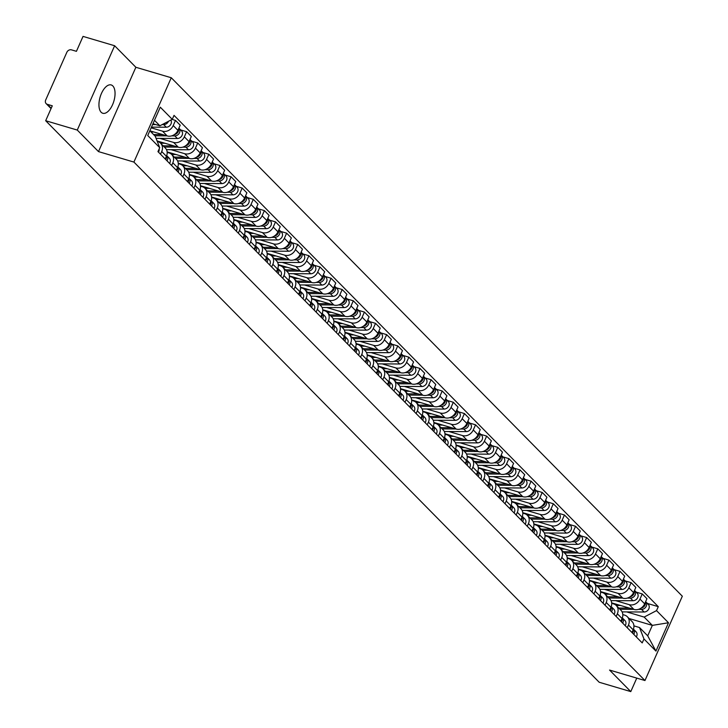 <?xml version="1.0" encoding="UTF-8"?>
<svg xmlns="http://www.w3.org/2000/svg" width="728" height="728" viewBox="0 0 728 728"><rect width="100%" height="100%" fill="white"/><g stroke="black" fill="none" stroke-linecap="round" stroke-linejoin="round"><path stroke-width="1.09" d="M101.165 112.258A14.769 7.171 106.5 0 0 102.803 113.268A14.769 7.171 106.5 0 0 113.268 102.976A14.769 7.171 106.5 0 0 112.822 85.95A14.769 7.171 106.5 0 0 111.184 84.939A14.769 7.171 106.5 0 0 100.728 95.241A14.769 7.171 106.5 0 0 101.165 112.258M114.633 45.746L77.268 130.066L45.673 120.721L599.19 682.254L630.785 691.6L609.554 670.06L644.962 680.534L682.327 596.214L171.271 77.75L135.863 67.276L114.633 45.746L83.038 36.4L76.431 51.324L71.508 49.868A3.786 3.194 -44.6 0 0 66.84 52.307L45.682 100.027A3.786 3.194 -44.6 0 0 46.164 103.631A3.786 3.194 -44.6 0 0 47.365 104.341L51.206 108.235M77.268 130.066L98.498 151.606L133.907 162.071L644.962 680.534M45.673 120.721L52.289 105.797L47.365 104.341M630.785 691.6L636.763 678.114M611.647 602.848L633.933 609.436A8.709 7.353 -44.6 0 0 644.671 603.84L646.946 598.698L642.251 593.93L639.967 599.071A8.709 7.353 135.4 0 1 629.229 604.668L615.588 600.636M628.464 625.043L633.16 629.811A8.709 7.353 -44.6 0 0 632.059 621.539L627.363 616.771A8.709 7.353 135.4 0 1 628.464 625.043L627.263 627.745M633.16 629.811L631.968 632.514M636.281 592.164L642.251 593.93M622.804 614.596L624.597 615.124A8.709 7.353 135.4 0 1 627.363 616.771M600.536 591.573L622.813 598.161A8.709 7.353 -44.6 0 0 633.56 592.565L635.835 587.423L631.14 582.655L628.856 587.796A8.709 7.353 135.4 0 1 618.118 593.393L604.477 589.361M620.847 621.239L622.049 618.536A8.709 7.353 -44.6 0 0 620.948 610.264L616.252 605.496A8.709 7.353 135.4 0 1 617.344 613.768L616.152 616.47M625.17 580.889L631.14 582.655M611.693 603.321L613.486 603.849A8.709 7.353 135.4 0 1 616.252 605.496M589.425 580.307L611.702 586.895A8.709 7.353 -44.6 0 0 622.44 581.29L624.724 576.148L620.019 571.38L617.744 576.521A8.709 7.353 135.4 0 1 606.997 582.118L593.356 578.087M609.736 609.964L610.938 607.261A8.709 7.353 -44.6 0 0 609.837 598.989L605.132 594.221A8.709 7.353 135.4 0 1 606.233 602.493L605.032 605.195M614.05 569.615L620.019 571.38M600.582 592.046L602.365 592.574A8.709 7.353 135.4 0 1 605.132 594.221M578.314 569.032L600.591 575.62A8.709 7.353 -44.6 0 0 611.329 570.015L613.613 564.873L608.908 560.105L606.633 565.246A8.709 7.353 135.4 0 1 595.886 570.843L582.245 566.812M598.625 598.689L599.827 595.986A8.709 7.353 -44.6 0 0 598.725 587.714L594.021 582.946A8.709 7.353 135.4 0 1 595.122 591.218L593.921 593.921M602.939 558.34L608.908 560.105M589.471 580.771L591.254 581.299A8.709 7.353 135.4 0 1 594.021 582.946M567.203 557.757L589.48 564.346A8.709 7.353 -44.6 0 0 600.218 558.749L602.502 553.599L597.797 548.83L595.513 553.972A8.709 7.353 135.4 0 1 584.775 559.577L571.134 555.537M587.514 587.423L588.706 584.721A8.709 7.353 -44.6 0 0 587.614 576.44L582.91 571.671A8.709 7.353 135.4 0 1 584.011 579.943L582.81 582.646M591.828 547.065L597.797 548.83M578.351 569.496L580.143 570.033A8.709 7.353 135.4 0 1 582.91 571.671M556.083 546.482L578.369 553.071A8.709 7.353 -44.6 0 0 589.107 547.474L591.382 542.324L586.686 537.555L584.402 542.706A8.709 7.353 135.4 0 1 573.664 548.302L560.023 544.262M576.403 576.148L577.595 573.446A8.709 7.353 -44.6 0 0 576.494 565.165L571.798 560.396A8.709 7.353 135.4 0 1 572.9 568.668L571.698 571.38M580.716 535.79L586.686 537.555M567.239 558.23L569.032 558.758A8.709 7.353 135.4 0 1 571.798 560.396M544.972 535.207L567.249 541.796A8.709 7.353 -44.6 0 0 577.996 536.199L580.271 531.058L575.566 526.28L573.291 531.431A8.709 7.353 135.4 0 1 562.553 537.027L548.912 532.987M565.283 564.873L566.484 562.171A8.709 7.353 -44.6 0 0 565.383 553.89L560.687 549.121A8.709 7.353 135.4 0 1 561.779 557.402L560.587 560.105M569.605 524.515L575.566 526.28M556.128 546.956L557.912 547.483A8.709 7.353 135.4 0 1 560.687 549.121M533.861 523.933L556.137 530.521A8.709 7.353 -44.6 0 0 566.875 524.924L569.16 519.783L564.455 515.005L562.18 520.156A8.709 7.353 135.4 0 1 551.433 525.753L537.792 521.721M554.172 553.599L555.373 550.896A8.709 7.353 -44.6 0 0 554.272 542.615L549.567 537.846A8.709 7.353 135.4 0 1 550.668 546.127L549.467 548.83M558.485 513.24L564.455 515.005M545.017 535.681L546.801 536.208A8.709 7.353 135.4 0 1 549.567 537.846M522.75 512.658L545.026 519.246A8.709 7.353 -44.6 0 0 555.764 513.65L558.048 508.508L553.344 503.74L551.069 508.881A8.709 7.353 135.4 0 1 540.322 514.478L526.681 510.446M543.061 542.324L544.262 539.621A8.709 7.353 -44.6 0 0 543.161 531.349L538.456 526.572A8.709 7.353 135.4 0 1 539.557 534.852L538.356 537.555M547.374 501.974L553.344 503.74M533.897 524.406L535.69 524.934A8.709 7.353 135.4 0 1 538.456 526.572M511.638 501.383L533.915 507.971A8.709 7.353 -44.6 0 0 544.653 502.375L546.937 497.233L542.233 492.465L539.949 497.606A8.709 7.353 135.4 0 1 529.211 503.203L515.57 499.171M531.95 531.049L533.142 528.346A8.709 7.353 -44.6 0 0 532.05 520.074L527.345 515.297A8.709 7.353 135.4 0 1 528.446 523.578L527.245 526.28M536.263 490.699L542.233 492.465M522.786 513.131L524.579 513.659A8.709 7.353 135.4 0 1 527.345 515.297M500.518 490.108L522.804 496.696A8.709 7.353 -44.6 0 0 533.542 491.1L535.817 485.958L531.121 481.19L528.837 486.331A8.709 7.353 135.4 0 1 518.099 491.928L504.459 487.897M520.839 519.774L522.031 517.071A8.709 7.353 -44.6 0 0 520.93 508.799L516.234 504.031A8.709 7.353 135.4 0 1 517.326 512.303L516.134 515.005M525.152 479.424L531.121 481.19M511.675 501.856L513.467 502.384A8.709 7.353 135.4 0 1 516.234 504.031M489.407 478.833L511.684 485.421A8.709 7.353 -44.6 0 0 522.431 479.825L524.706 474.683L520.001 469.915L517.726 475.056A8.709 7.353 135.4 0 1 506.988 480.653L493.347 476.622M509.718 508.499L510.92 505.796A8.709 7.353 -44.6 0 0 509.818 497.524L505.123 492.756A8.709 7.353 135.4 0 1 506.215 501.028L505.023 503.73M514.041 468.15L520.001 469.915M500.564 490.581L502.347 491.109A8.709 7.353 135.4 0 1 505.123 492.756M478.296 467.558L500.573 474.146A8.709 7.353 -44.6 0 0 511.311 468.55L513.595 463.408L508.89 458.64L506.615 463.781A8.709 7.353 135.4 0 1 495.868 469.378L482.227 465.347M498.607 497.224L499.808 494.521A8.709 7.353 -44.6 0 0 498.707 486.249L494.003 481.481A8.709 7.353 135.4 0 1 495.104 489.753L493.903 492.456M502.921 456.875L508.89 458.64M489.453 479.306L491.236 479.834A8.709 7.353 135.4 0 1 494.003 481.481M467.185 456.292L489.462 462.881A8.709 7.353 -44.6 0 0 500.2 457.275L502.484 452.134L497.779 447.365L495.504 452.507A8.709 7.353 135.4 0 1 484.757 458.103L471.116 454.072M487.496 485.949L488.697 483.246A8.709 7.353 -44.6 0 0 487.596 474.975L482.892 470.206A8.709 7.353 135.4 0 1 483.993 478.478L482.791 481.181M491.81 445.6L497.779 447.365M478.332 468.031L480.125 468.559A8.709 7.353 135.4 0 1 482.892 470.206M456.074 445.017L478.351 451.606A8.709 7.353 -44.6 0 0 489.089 446.009L491.373 440.859L486.668 436.09L484.384 441.232A8.709 7.353 135.4 0 1 473.646 446.828L460.005 442.797M476.385 474.683L477.577 471.971A8.709 7.353 -44.6 0 0 476.485 463.7L471.78 458.931A8.709 7.353 135.4 0 1 472.882 467.203L471.68 469.906M480.698 434.325L486.668 436.09M467.221 456.756L469.014 457.284A8.709 7.353 135.4 0 1 471.78 458.931M444.954 433.742L467.23 440.331A8.709 7.353 -44.6 0 0 477.978 434.734L480.252 429.584L475.557 424.815L473.273 429.957A8.709 7.353 135.4 0 1 462.535 435.562L448.894 431.522M465.274 463.408L466.466 460.706A8.709 7.353 -44.6 0 0 465.365 452.425L460.669 447.656A8.709 7.353 135.4 0 1 461.761 455.928L460.569 458.631M469.587 423.05L475.557 424.815M456.11 445.481L457.903 446.018A8.709 7.353 135.4 0 1 460.669 447.656M433.843 422.468L456.119 429.056A8.709 7.353 -44.6 0 0 466.866 423.459L469.141 418.309L464.437 413.54L462.162 418.691A8.709 7.353 135.4 0 1 451.424 424.288L437.783 420.247M454.154 452.134L455.355 449.431A8.709 7.353 -44.6 0 0 454.254 441.15L449.549 436.381A8.709 7.353 135.4 0 1 450.65 444.653L449.458 447.365M458.476 411.775L464.437 413.54M444.999 434.216L446.783 434.743A8.709 7.353 135.4 0 1 449.549 436.381M422.731 411.193L445.008 417.781A8.709 7.353 -44.6 0 0 455.746 412.185L458.03 407.043L453.326 402.266L451.051 407.416A8.709 7.353 135.4 0 1 440.304 413.013L426.663 408.972M443.043 440.859L444.244 438.156A8.709 7.353 -44.6 0 0 443.143 429.875L438.438 425.106A8.709 7.353 135.4 0 1 439.539 433.387L438.338 436.09M447.356 400.5L453.326 402.266M433.888 422.941L435.672 423.469A8.709 7.353 135.4 0 1 438.438 425.106M411.62 399.918L433.897 406.506A8.709 7.353 -44.6 0 0 444.635 400.91L446.919 395.768L442.214 390.991L439.94 396.141A8.709 7.353 135.4 0 1 429.192 401.738L415.551 397.706M431.931 429.584L433.133 426.881A8.709 7.353 -44.6 0 0 432.032 418.6L427.327 413.832A8.709 7.353 135.4 0 1 428.428 422.113L427.227 424.815M436.245 389.234L442.214 390.991M422.768 411.666L424.561 412.194A8.709 7.353 135.4 0 1 427.327 413.832M400.509 388.643L422.786 395.231A8.709 7.353 -44.6 0 0 433.524 389.635L435.808 384.493L431.103 379.725L428.819 384.866A8.709 7.353 135.4 0 1 418.081 390.463L404.44 386.431M420.82 418.309L422.012 415.606A8.709 7.353 -44.6 0 0 420.921 407.334L416.216 402.557A8.709 7.353 135.4 0 1 417.317 410.838L416.116 413.54M425.134 377.959L431.103 379.725M411.657 400.391L413.449 400.919A8.709 7.353 135.4 0 1 416.216 402.557M389.389 377.368L411.666 383.956A8.709 7.353 -44.6 0 0 422.413 378.36L424.688 373.218L419.992 368.45L417.708 373.591A8.709 7.353 135.4 0 1 406.97 379.188L393.329 375.157M409.7 407.034L410.901 404.331A8.709 7.353 -44.6 0 0 409.8 396.059L405.105 391.282A8.709 7.353 135.4 0 1 406.197 399.563L405.005 402.266M414.023 366.685L419.992 368.45M400.546 389.116L402.338 389.644A8.709 7.353 135.4 0 1 405.105 391.282M378.278 366.093L400.555 372.681A8.709 7.353 -44.6 0 0 411.302 367.085L413.577 361.943L408.872 357.175L406.597 362.317A8.709 7.353 135.4 0 1 395.859 367.913L382.218 363.882M398.589 395.759L399.79 393.056A8.709 7.353 -44.6 0 0 398.689 384.784L393.985 380.016A8.709 7.353 135.4 0 1 395.086 388.288L393.894 390.991M402.912 355.41L408.872 357.175M389.435 377.841L391.218 378.369A8.709 7.353 135.4 0 1 393.985 380.016M367.167 354.818L389.444 361.406A8.709 7.353 -44.6 0 0 400.182 355.81L402.466 350.669L397.761 345.9L395.486 351.042A8.709 7.353 135.4 0 1 384.739 356.638L371.098 352.607M387.478 384.484L388.679 381.781A8.709 7.353 -44.6 0 0 387.578 373.51L382.873 368.741A8.709 7.353 135.4 0 1 383.974 377.013L382.773 379.716M391.791 344.135L397.761 345.9M378.323 366.566L380.107 367.094A8.709 7.353 135.4 0 1 382.873 368.741M356.056 343.543L378.333 350.132A8.709 7.353 -44.6 0 0 389.071 344.535L391.355 339.394L386.65 334.625L384.375 339.767A8.709 7.353 135.4 0 1 373.628 345.363L359.987 341.332M376.367 373.209L377.568 370.507A8.709 7.353 -44.6 0 0 376.467 362.235L371.762 357.466A8.709 7.353 135.4 0 1 372.863 365.738L371.662 368.441M380.68 332.86L386.65 334.625M367.203 355.291L368.996 355.819A8.709 7.353 135.4 0 1 371.762 357.466M344.936 332.277L367.221 338.866A8.709 7.353 -44.6 0 0 377.959 333.26L380.234 328.119L375.539 323.35L373.255 328.492A8.709 7.353 135.4 0 1 362.517 334.088L348.876 330.057M365.256 361.934L366.448 359.232A8.709 7.353 -44.6 0 0 365.356 350.96L360.651 346.191A8.709 7.353 135.4 0 1 361.752 354.463L360.551 357.166M369.569 321.585L375.539 323.35M356.092 344.016L357.885 344.544A8.709 7.353 135.4 0 1 360.651 346.191M333.824 321.002L356.101 327.591A8.709 7.353 -44.6 0 0 366.848 321.994L369.123 316.844L364.428 312.075L362.144 317.217A8.709 7.353 135.4 0 1 351.406 322.822L337.765 318.782M354.136 350.669L355.337 347.957A8.709 7.353 -44.6 0 0 354.236 339.685L349.54 334.916A8.709 7.353 135.4 0 1 350.632 343.188L349.44 345.891M358.458 310.31L364.428 312.075M344.981 332.741L346.774 333.278A8.709 7.353 135.4 0 1 349.54 334.916M322.713 309.728L344.99 316.316A8.709 7.353 -44.6 0 0 355.737 310.719L358.012 305.569L353.308 300.8L351.033 305.942A8.709 7.353 135.4 0 1 340.295 311.548L326.654 307.507M343.024 339.394L344.226 336.691A8.709 7.353 -44.6 0 0 343.125 328.41L338.42 323.642A8.709 7.353 135.4 0 1 339.521 331.913L338.329 334.616M347.347 299.035L353.308 300.8M333.87 321.467L335.654 322.004A8.709 7.353 135.4 0 1 338.42 323.642M311.602 298.453L333.879 305.041A8.709 7.353 -44.6 0 0 344.617 299.445L346.901 294.294L342.196 289.526L339.921 294.676A8.709 7.353 135.4 0 1 329.174 300.273L315.533 296.232M331.913 328.119L333.115 325.416A8.709 7.353 -44.6 0 0 332.014 317.135L327.309 312.367A8.709 7.353 135.4 0 1 328.41 320.648L327.209 323.35M336.227 287.76L342.196 289.526M322.759 310.201L324.542 310.729A8.709 7.353 135.4 0 1 327.309 312.367M300.491 287.178L322.768 293.766A8.709 7.353 -44.6 0 0 333.506 288.17L335.79 283.028L331.085 278.251L328.81 283.401A8.709 7.353 135.4 0 1 318.063 288.998L304.422 284.957M320.802 316.844L322.004 314.141A8.709 7.353 -44.6 0 0 320.902 305.86L316.198 301.092A8.709 7.353 135.4 0 1 317.299 309.373L316.098 312.075M325.116 276.485L331.085 278.251M311.639 298.926L313.431 299.454A8.709 7.353 135.4 0 1 316.198 301.092L320.484 301.083M289.371 275.903L311.657 282.491A8.709 7.353 -44.6 0 0 322.395 276.895L324.67 271.753L319.974 266.985L317.69 272.126A8.709 7.353 135.4 0 1 306.952 277.723L293.311 273.692M309.691 305.569L310.883 302.866A8.709 7.353 -44.6 0 0 309.791 294.585L305.087 289.817A8.709 7.353 135.4 0 1 306.188 298.098L304.986 300.8M314.005 265.219L319.974 266.985M300.528 287.651L302.32 288.179A8.709 7.353 135.4 0 1 305.087 289.817M278.26 264.628L300.537 271.216A8.709 7.353 -44.6 0 0 311.284 265.62L313.559 260.478L308.863 255.71L306.579 260.851A8.709 7.353 135.4 0 1 295.841 266.448L282.2 262.417M298.571 294.294L299.772 291.591A8.709 7.353 -44.6 0 0 298.671 283.319L293.976 278.542A8.709 7.353 135.4 0 1 295.067 286.823L293.875 289.526M302.894 253.945L308.863 255.71M289.416 276.376L291.209 276.904A8.709 7.353 135.4 0 1 293.976 278.542M267.149 253.353L289.425 259.941A8.709 7.353 -44.6 0 0 300.173 254.345L302.448 249.204L297.743 244.435L295.468 249.577A8.709 7.353 135.4 0 1 284.73 255.173L271.089 251.142M287.46 283.019L288.661 280.316A8.709 7.353 -44.6 0 0 287.56 272.044L282.855 267.267A8.709 7.353 135.4 0 1 283.956 275.548L282.764 278.251M291.773 242.67L297.743 244.435M278.305 265.101L280.089 265.629A8.709 7.353 135.4 0 1 282.855 267.267M256.038 242.078L278.314 248.667A8.709 7.353 -44.6 0 0 289.052 243.07L291.337 237.929L286.632 233.16L284.357 238.302A8.709 7.353 135.4 0 1 273.61 243.898L259.969 239.867M276.349 271.744L277.55 269.041A8.709 7.353 -44.6 0 0 276.449 260.77L271.744 256.001A8.709 7.353 135.4 0 1 272.845 264.273L271.644 266.976M280.662 231.395L286.632 233.16M267.194 253.826L268.978 254.354A8.709 7.353 135.4 0 1 271.744 256.001M244.926 230.803L267.203 237.392A8.709 7.353 -44.6 0 0 277.941 231.795L280.225 226.654L275.521 221.885L273.246 227.027A8.709 7.353 135.4 0 1 262.499 232.623L248.858 228.592M265.238 260.469L266.43 257.767A8.709 7.353 -44.6 0 0 265.338 249.495L260.633 244.726A8.709 7.353 135.4 0 1 261.734 252.998L260.533 255.701M269.551 220.12L275.521 221.885M256.074 242.551L257.867 243.079A8.709 7.353 135.4 0 1 260.633 244.726M233.806 219.528L256.092 226.117A8.709 7.353 -44.6 0 0 266.83 220.52L269.105 215.379L264.41 210.61L262.126 215.752A8.709 7.353 135.4 0 1 251.388 221.348L237.747 217.317M254.127 249.194L255.319 246.492A8.709 7.353 -44.6 0 0 254.227 238.22L249.522 233.451A8.709 7.353 135.4 0 1 250.623 241.723L249.422 244.426M258.44 208.845L264.41 210.61M244.963 231.277L246.756 231.804A8.709 7.353 135.4 0 1 249.522 233.451M222.695 208.263L244.972 214.851A8.709 7.353 -44.6 0 0 255.719 209.245L257.994 204.104L253.299 199.336L251.014 204.477A8.709 7.353 135.4 0 1 240.276 210.073L226.636 206.042M243.006 237.919L244.208 235.217A8.709 7.353 -44.6 0 0 243.106 226.945L238.411 222.177A8.709 7.353 135.4 0 1 239.503 230.448L238.311 233.151M247.329 197.57L253.299 199.336M233.852 220.002L235.644 220.529A8.709 7.353 135.4 0 1 238.411 222.177M211.584 196.988L233.861 203.576A8.709 7.353 -44.6 0 0 244.608 197.98L246.883 192.829L242.178 188.061L239.903 193.202A8.709 7.353 135.4 0 1 229.165 198.808L215.524 194.767M231.895 226.654L233.096 223.951A8.709 7.353 -44.6 0 0 231.995 215.67L227.291 210.902A8.709 7.353 135.4 0 1 228.392 219.173L227.2 221.876M236.209 186.295L242.178 188.061M222.741 208.727L224.524 209.264A8.709 7.353 135.4 0 1 227.291 210.902M200.473 185.713L222.75 192.301A8.709 7.353 -44.6 0 0 233.488 186.705L235.772 181.554L231.067 176.786L228.792 181.927A8.709 7.353 135.4 0 1 218.045 187.533L204.404 183.492M220.784 215.379L221.985 212.676A8.709 7.353 -44.6 0 0 220.884 204.395L216.18 199.627A8.709 7.353 135.4 0 1 217.281 207.899L216.079 210.601M225.098 175.02L231.067 176.786M211.63 197.452L213.413 197.989A8.709 7.353 135.4 0 1 216.18 199.627M189.362 174.438L211.639 181.026A8.709 7.353 -44.6 0 0 222.377 175.43L224.661 170.288L219.956 165.511L217.681 170.661A8.709 7.353 135.4 0 1 206.934 176.258L193.293 172.218M209.673 204.104L210.865 201.401A8.709 7.353 -44.6 0 0 209.773 193.12L205.069 188.352A8.709 7.353 135.4 0 1 206.17 196.633L204.968 199.336M213.987 163.745L219.956 165.511M200.509 186.186L202.302 186.714A8.709 7.353 135.4 0 1 205.069 188.352M178.242 163.163L200.528 169.751A8.709 7.353 -44.6 0 0 211.266 164.155L213.541 159.013L208.845 154.236L206.561 159.387A8.709 7.353 135.4 0 1 195.823 164.983L182.182 160.952M198.562 192.829L199.754 190.126A8.709 7.353 -44.6 0 0 198.653 181.845L193.957 177.077A8.709 7.353 135.4 0 1 195.059 185.358L193.857 188.061M202.875 152.471L208.845 154.236M189.398 174.911L191.191 175.439A8.709 7.353 135.4 0 1 193.957 177.077M167.131 151.888L189.407 158.477A8.709 7.353 -44.6 0 0 200.154 152.88L202.429 147.738L197.734 142.97L195.45 148.112A8.709 7.353 135.4 0 1 184.712 153.708L171.071 149.677M187.442 181.554L188.643 178.851A8.709 7.353 -44.6 0 0 187.542 170.57L182.846 165.802A8.709 7.353 135.4 0 1 183.938 174.083L182.746 176.786M191.764 141.205L197.734 142.97M178.287 163.636L180.08 164.164A8.709 7.353 135.4 0 1 182.846 165.802M157.075 140.932L178.296 147.202A8.709 7.353 -44.6 0 0 189.043 141.605L191.318 136.464L186.614 131.695L184.339 136.837A8.709 7.353 135.4 0 1 173.601 142.433L159.96 138.402M176.331 170.279L177.532 167.577A8.709 7.353 -44.6 0 0 176.431 159.305L171.726 154.527A8.709 7.353 135.4 0 1 172.827 162.808L171.635 165.511M180.644 129.93L186.614 131.695M167.176 152.361L168.96 152.889A8.709 7.353 135.4 0 1 171.726 154.527M149.913 130.822L167.185 135.927A8.709 7.353 -44.6 0 0 177.923 130.33L180.207 125.189L175.503 120.42L173.228 125.562A8.709 7.353 135.4 0 1 162.481 131.158L151.151 127.809M165.22 159.004L166.421 156.302A8.709 7.353 -44.6 0 0 165.32 148.03L160.615 143.261A8.709 7.353 135.4 0 1 161.716 151.533L160.515 154.236M172.108 119.41L175.503 120.42M157.275 141.45L157.849 141.614A8.709 7.353 135.4 0 1 160.615 143.261M629.065 618.5L652.343 625.379L644.153 617.071L626.699 611.911M633.915 625.871L639.521 627.527L647.711 635.835L652.343 625.379L668.495 622.759L655.937 651.096L643.971 638.957L639.521 627.527M149.85 130.758L155.246 136.236L159.705 147.666L157.949 151.624L642.214 642.915L643.971 638.957M159.705 147.666L147.738 135.526L160.287 107.189L172.263 119.328L159.887 125.78L154.482 120.302M644.153 617.071L656.529 610.619L658.285 606.661L174.019 115.37L172.263 119.328M656.529 610.619L668.495 622.759M171.271 77.75L133.907 162.071M135.863 67.276L98.498 151.606M152.962 123.733L159.887 125.78M647.392 603.439L658.285 606.661M655.937 651.096L647.711 635.835M633.214 629.693A4.732 3.995 135.4 0 1 632.541 633.105M633.433 629.129A4.732 3.995 135.4 0 1 633.496 629.192A4.732 3.995 135.4 0 1 633.751 634.334M635.535 631.358A4.732 3.995 135.4 0 1 636.063 631.795A4.732 3.995 135.4 0 1 636.317 636.936M619.983 609.281L633.651 609.354M638.392 609.381L641.55 609.4A4.732 3.995 -44.6 0 0 646.1 606.551A4.732 3.995 -44.6 0 0 645.681 601.701A4.732 3.995 -44.6 0 0 645.636 601.656M622.103 611.884L644.116 612.002A4.732 3.995 -44.6 0 0 648.666 609.154A4.732 3.995 -44.6 0 0 648.248 604.304L645.681 601.701M618.773 608.053L629.447 608.117M616.207 605.459L620.538 605.478M641.077 608.117A4.732 3.995 -44.6 0 0 645.39 602.211M622.103 618.418A4.732 3.995 135.4 0 1 621.43 621.83M622.322 617.854A4.732 3.995 135.4 0 1 622.385 617.917A4.732 3.995 135.4 0 1 622.64 623.059M624.424 620.083A4.732 3.995 135.4 0 1 624.952 620.52A4.732 3.995 135.4 0 1 625.206 625.661M610.983 607.143A4.732 3.995 135.4 0 1 610.319 610.555M611.211 606.579A4.732 3.995 135.4 0 1 611.274 606.642A4.732 3.995 135.4 0 1 611.529 611.784M613.313 608.808A4.732 3.995 135.4 0 1 613.841 609.245A4.732 3.995 135.4 0 1 614.095 614.386M608.872 598.016L622.54 598.088M627.281 598.107L630.439 598.125A4.732 3.995 -44.6 0 0 634.989 595.277A4.732 3.995 -44.6 0 0 634.57 590.426A4.732 3.995 -44.6 0 0 634.525 590.381M610.992 600.609L633.005 600.727A4.732 3.995 -44.6 0 0 637.555 597.879A4.732 3.995 -44.6 0 0 637.127 593.029L634.57 590.426M607.662 596.787L618.336 596.842M605.095 594.185L609.427 594.203M629.966 596.842A4.732 3.995 -44.6 0 0 634.279 590.936M597.761 586.741L611.429 586.814M616.17 586.832L619.328 586.85A4.732 3.995 -44.6 0 0 623.878 584.002A4.732 3.995 -44.6 0 0 623.45 579.151A4.732 3.995 -44.6 0 0 623.414 579.106M599.881 589.334L621.885 589.452A4.732 3.995 -44.6 0 0 626.444 586.604A4.732 3.995 -44.6 0 0 626.016 581.754L623.45 579.151M596.55 585.512L607.225 585.567M593.984 582.91L598.307 582.928M618.846 585.567A4.732 3.995 -44.6 0 0 623.168 579.661M599.872 595.877A4.732 3.995 135.4 0 1 599.208 599.28M600.1 595.304A4.732 3.995 135.4 0 1 600.163 595.368A4.732 3.995 135.4 0 1 600.418 600.509M602.202 597.533A4.732 3.995 135.4 0 1 602.72 597.97A4.732 3.995 135.4 0 1 602.984 603.112M588.761 584.602A4.732 3.995 135.4 0 1 588.087 588.006M588.979 584.029A4.732 3.995 135.4 0 1 589.043 584.093A4.732 3.995 135.4 0 1 589.307 589.234M591.091 586.258A4.732 3.995 135.4 0 1 591.609 586.695A4.732 3.995 135.4 0 1 591.864 591.837M577.65 573.327A4.732 3.995 135.4 0 1 576.976 576.731M577.868 572.754A4.732 3.995 135.4 0 1 577.932 572.818A4.732 3.995 135.4 0 1 578.187 577.959M579.97 574.984A4.732 3.995 135.4 0 1 580.498 575.42A4.732 3.995 135.4 0 1 580.753 580.562M586.65 575.466L600.318 575.539M605.059 575.557L608.208 575.575A4.732 3.995 -44.6 0 0 612.767 572.727A4.732 3.995 -44.6 0 0 612.339 567.876A4.732 3.995 -44.6 0 0 612.303 567.84M588.761 578.059L610.774 578.178A4.732 3.995 -44.6 0 0 615.333 575.329A4.732 3.995 -44.6 0 0 614.905 570.479L612.339 567.876M585.439 574.237L596.105 574.292M582.873 571.635L587.196 571.653M607.734 574.292A4.732 3.995 -44.6 0 0 612.057 568.386M575.539 564.191L589.207 564.264M593.948 564.291L597.096 564.3A4.732 3.995 -44.6 0 0 601.656 561.452A4.732 3.995 -44.6 0 0 601.228 556.601A4.732 3.995 -44.6 0 0 601.182 556.565M577.65 566.784L599.663 566.903A4.732 3.995 -44.6 0 0 604.213 564.054A4.732 3.995 -44.6 0 0 603.794 559.204L601.228 556.601M574.319 562.962L584.994 563.017M571.762 560.36L576.085 560.378M596.623 563.017A4.732 3.995 -44.6 0 0 600.946 557.111M564.418 552.916L578.087 552.989M582.828 553.016L585.985 553.034A4.732 3.995 -44.6 0 0 590.535 550.186A4.732 3.995 -44.6 0 0 590.117 545.327A4.732 3.995 -44.6 0 0 590.071 545.29M566.539 555.519L588.552 555.628A4.732 3.995 -44.6 0 0 593.102 552.78A4.732 3.995 -44.6 0 0 592.683 547.929L590.117 545.327M563.208 551.688L573.882 551.742M560.642 549.085L564.974 549.112M585.512 551.742A4.732 3.995 -44.6 0 0 589.826 545.836M566.539 562.052A4.732 3.995 135.4 0 1 565.865 565.456M566.757 561.479A4.732 3.995 135.4 0 1 566.821 561.543A4.732 3.995 135.4 0 1 567.076 566.684M568.859 563.709A4.732 3.995 135.4 0 1 569.387 564.145A4.732 3.995 135.4 0 1 569.642 569.287M553.307 541.641L566.976 541.714M571.717 541.741L574.874 541.759A4.732 3.995 -44.6 0 0 579.424 538.911A4.732 3.995 -44.6 0 0 579.006 534.052A4.732 3.995 -44.6 0 0 578.96 534.015M555.428 544.244L577.44 544.362A4.732 3.995 -44.6 0 0 581.99 541.514A4.732 3.995 -44.6 0 0 581.563 536.654L579.006 534.052M552.097 540.413L562.771 540.467M549.531 537.81L553.862 537.837M574.401 540.467A4.732 3.995 -44.6 0 0 578.715 534.561M555.418 550.778A4.732 3.995 135.4 0 1 554.754 554.181M555.646 550.204A4.732 3.995 135.4 0 1 555.71 550.268A4.732 3.995 135.4 0 1 555.965 555.409M557.748 552.434A4.732 3.995 135.4 0 1 558.276 552.87A4.732 3.995 135.4 0 1 558.531 558.012M542.196 530.366L555.864 530.439M560.606 530.466L563.763 530.485A4.732 3.995 -44.6 0 0 568.313 527.636A4.732 3.995 -44.6 0 0 567.885 522.786A4.732 3.995 -44.6 0 0 567.849 522.74M544.317 532.969L566.32 533.087A4.732 3.995 -44.6 0 0 570.879 530.239A4.732 3.995 -44.6 0 0 570.452 525.379L567.885 522.786M540.986 529.138L551.66 529.192M538.42 526.535L542.742 526.562M563.281 529.192A4.732 3.995 -44.6 0 0 567.603 523.286M544.307 539.503A4.732 3.995 135.4 0 1 543.643 542.915M544.535 538.929A4.732 3.995 135.4 0 1 544.599 538.993A4.732 3.995 135.4 0 1 544.853 544.144M546.637 541.168A4.732 3.995 135.4 0 1 547.156 541.596A4.732 3.995 135.4 0 1 547.42 546.737M531.085 519.091L544.753 519.164M549.494 519.191L552.643 519.21A4.732 3.995 -44.6 0 0 557.202 516.361A4.732 3.995 -44.6 0 0 556.774 511.511A4.732 3.995 -44.6 0 0 556.738 511.465M533.196 521.694L555.209 521.812A4.732 3.995 -44.6 0 0 559.768 518.964A4.732 3.995 -44.6 0 0 559.341 514.114L556.774 511.511M529.875 517.863L540.54 517.917M527.309 515.26L531.631 515.288M552.17 517.917A4.732 3.995 -44.6 0 0 556.492 512.011M533.196 528.228A4.732 3.995 135.4 0 1 532.523 531.64M533.415 527.654A4.732 3.995 135.4 0 1 533.478 527.718A4.732 3.995 135.4 0 1 533.742 532.869M535.526 529.893A4.732 3.995 135.4 0 1 536.045 530.321A4.732 3.995 135.4 0 1 536.299 535.471M519.974 507.816L533.642 507.889M538.383 507.916L541.532 507.935A4.732 3.995 -44.6 0 0 546.091 505.086A4.732 3.995 -44.6 0 0 545.663 500.236A4.732 3.995 -44.6 0 0 545.618 500.191M522.085 510.419L544.098 510.537A4.732 3.995 -44.6 0 0 548.648 507.689A4.732 3.995 -44.6 0 0 548.23 502.839L545.663 500.236M518.755 506.588L529.429 506.652M516.197 503.985L520.52 504.013M541.059 506.652A4.732 3.995 -44.6 0 0 545.381 500.746M522.085 516.953A4.732 3.995 135.4 0 1 521.412 520.365M522.304 516.389A4.732 3.995 135.4 0 1 522.367 516.452A4.732 3.995 135.4 0 1 522.622 521.594M524.406 518.618A4.732 3.995 135.4 0 1 524.934 519.046A4.732 3.995 135.4 0 1 525.188 524.196M508.854 496.541L522.522 496.614M527.263 496.642L530.421 496.66A4.732 3.995 -44.6 0 0 534.971 493.812A4.732 3.995 -44.6 0 0 534.552 488.961A4.732 3.995 -44.6 0 0 534.507 488.916M510.974 499.144L532.987 499.262A4.732 3.995 -44.6 0 0 537.537 496.414A4.732 3.995 -44.6 0 0 537.118 491.564L534.552 488.961M507.644 495.313L518.318 495.377M505.077 492.71L509.409 492.738M529.948 495.377A4.732 3.995 -44.6 0 0 534.261 489.471M510.974 505.678A4.732 3.995 135.4 0 1 510.301 509.09M511.192 505.114A4.732 3.995 135.4 0 1 511.256 505.177A4.732 3.995 135.4 0 1 511.511 510.319M513.295 507.343A4.732 3.995 135.4 0 1 513.822 507.78A4.732 3.995 135.4 0 1 514.077 512.922M497.743 485.267L511.411 485.339M516.152 485.367L519.31 485.385A4.732 3.995 -44.6 0 0 523.86 482.537A4.732 3.995 -44.6 0 0 523.441 477.686A4.732 3.995 -44.6 0 0 523.396 477.641M499.863 487.869L521.876 487.988A4.732 3.995 -44.6 0 0 526.426 485.139A4.732 3.995 -44.6 0 0 525.998 480.289L523.441 477.686M496.532 484.038L507.207 484.102M493.966 481.445L498.298 481.463M518.827 484.102A4.732 3.995 -44.6 0 0 523.15 478.196M499.854 494.403A4.732 3.995 135.4 0 1 499.19 497.815M500.081 493.839A4.732 3.995 135.4 0 1 500.145 493.903A4.732 3.995 135.4 0 1 500.4 499.044M502.184 496.068A4.732 3.995 135.4 0 1 502.711 496.505A4.732 3.995 135.4 0 1 502.966 501.647M486.632 474.001L500.3 474.074M505.041 474.092L508.199 474.11A4.732 3.995 -44.6 0 0 512.749 471.262A4.732 3.995 -44.6 0 0 512.321 466.411A4.732 3.995 -44.6 0 0 512.285 466.366M488.752 476.594L510.756 476.713A4.732 3.995 -44.6 0 0 515.315 473.864A4.732 3.995 -44.6 0 0 514.887 469.014L512.321 466.411M485.421 472.772L496.096 472.827M482.855 470.17L487.178 470.188M507.716 472.827A4.732 3.995 -44.6 0 0 512.039 466.921M488.743 483.128A4.732 3.995 135.4 0 1 488.079 486.541M488.97 482.564A4.732 3.995 135.4 0 1 489.034 482.628A4.732 3.995 135.4 0 1 489.289 487.769M491.072 484.793A4.732 3.995 135.4 0 1 491.591 485.23A4.732 3.995 135.4 0 1 491.855 490.372M475.52 462.726L489.189 462.799M493.93 462.817L497.078 462.835A4.732 3.995 -44.6 0 0 501.638 459.987A4.732 3.995 -44.6 0 0 501.21 455.137A4.732 3.995 -44.6 0 0 501.173 455.091M477.632 465.319L499.645 465.438A4.732 3.995 -44.6 0 0 504.204 462.589A4.732 3.995 -44.6 0 0 503.776 457.739L501.21 455.137M474.31 461.497L484.975 461.552M471.744 458.895L476.067 458.913M496.605 461.552A4.732 3.995 -44.6 0 0 500.928 455.646M477.632 471.862A4.732 3.995 135.4 0 1 476.958 475.266M477.85 471.289A4.732 3.995 135.4 0 1 477.914 471.353A4.732 3.995 135.4 0 1 478.178 476.494M479.961 473.519A4.732 3.995 135.4 0 1 480.48 473.955A4.732 3.995 135.4 0 1 480.735 479.097M464.409 451.451L478.078 451.524M482.819 451.551L485.967 451.56A4.732 3.995 -44.6 0 0 490.526 448.712A4.732 3.995 -44.6 0 0 490.099 443.862A4.732 3.995 -44.6 0 0 490.053 443.825M466.521 454.045L488.534 454.163A4.732 3.995 -44.6 0 0 493.084 451.315A4.732 3.995 -44.6 0 0 492.665 446.464L490.099 443.862M463.19 450.223L473.864 450.277M460.633 447.62L464.955 447.638M485.494 450.277A4.732 3.995 -44.6 0 0 489.817 444.371M466.521 460.587A4.732 3.995 135.4 0 1 465.847 463.991M466.739 460.014A4.732 3.995 135.4 0 1 466.803 460.078A4.732 3.995 135.4 0 1 467.058 465.219M468.841 462.244A4.732 3.995 135.4 0 1 469.369 462.68A4.732 3.995 135.4 0 1 469.624 467.822M453.289 440.176L466.957 440.249M471.699 440.276L474.856 440.285A4.732 3.995 -44.6 0 0 479.406 437.437A4.732 3.995 -44.6 0 0 478.988 432.587A4.732 3.995 -44.6 0 0 478.942 432.55M455.409 442.77L477.422 442.888A4.732 3.995 -44.6 0 0 481.972 440.04A4.732 3.995 -44.6 0 0 481.554 435.189L478.988 432.587M452.079 438.948L462.753 439.002M449.513 436.345L453.844 436.363M474.383 439.002A4.732 3.995 -44.6 0 0 478.696 433.096M455.409 449.312A4.732 3.995 135.4 0 1 454.736 452.716M455.628 448.739A4.732 3.995 135.4 0 1 455.692 448.803A4.732 3.995 135.4 0 1 455.946 453.944M457.73 450.969A4.732 3.995 135.4 0 1 458.258 451.406A4.732 3.995 135.4 0 1 458.513 456.547M442.178 428.901L455.846 428.974M460.587 429.001L463.745 429.019A4.732 3.995 -44.6 0 0 468.295 426.171A4.732 3.995 -44.6 0 0 467.877 421.312A4.732 3.995 -44.6 0 0 467.831 421.275M444.298 431.504L466.311 431.613A4.732 3.995 -44.6 0 0 470.861 428.765A4.732 3.995 -44.6 0 0 470.434 423.914L467.877 421.312M440.968 427.673L451.642 427.727M438.402 425.07L442.724 425.097M463.263 427.727A4.732 3.995 -44.6 0 0 467.585 421.821M444.289 438.038A4.732 3.995 135.4 0 1 443.625 441.441M444.517 437.464A4.732 3.995 135.4 0 1 444.581 437.528A4.732 3.995 135.4 0 1 444.835 442.67M446.619 439.694A4.732 3.995 135.4 0 1 447.147 440.131A4.732 3.995 135.4 0 1 447.401 445.272M431.067 417.626L444.735 417.699M449.476 417.726L452.634 417.745A4.732 3.995 -44.6 0 0 457.184 414.896A4.732 3.995 -44.6 0 0 456.756 410.037A4.732 3.995 -44.6 0 0 456.72 410.001M433.187 420.229L455.191 420.347A4.732 3.995 -44.6 0 0 459.75 417.499A4.732 3.995 -44.6 0 0 459.322 412.639L456.756 410.037M429.857 416.398L440.531 416.452M427.291 413.795L431.613 413.822M452.152 416.452A4.732 3.995 -44.6 0 0 456.474 410.546M433.178 426.763A4.732 3.995 135.4 0 1 432.514 430.175M433.406 426.189A4.732 3.995 135.4 0 1 433.469 426.253A4.732 3.995 135.4 0 1 433.724 431.404M435.508 428.419A4.732 3.995 135.4 0 1 436.026 428.856A4.732 3.995 135.4 0 1 436.29 433.997M419.956 406.351L433.624 406.424M438.365 406.452L441.514 406.47A4.732 3.995 -44.6 0 0 446.073 403.621A4.732 3.995 -44.6 0 0 445.645 398.771A4.732 3.995 -44.6 0 0 445.609 398.726M422.067 408.954L444.08 409.072A4.732 3.995 -44.6 0 0 448.639 406.224A4.732 3.995 -44.6 0 0 448.211 401.365L445.645 398.771M418.746 405.123L429.411 405.178M416.179 402.52L420.502 402.548M441.041 405.178A4.732 3.995 -44.6 0 0 445.363 399.272M422.067 415.488A4.732 3.995 135.4 0 1 421.394 418.9M422.286 414.914A4.732 3.995 135.4 0 1 422.349 414.978A4.732 3.995 135.4 0 1 422.604 420.129M424.397 417.153A4.732 3.995 135.4 0 1 424.915 417.581A4.732 3.995 135.4 0 1 425.17 422.731M408.836 395.077L422.513 395.149M427.254 395.177L430.403 395.195A4.732 3.995 -44.6 0 0 434.962 392.346A4.732 3.995 -44.6 0 0 434.534 387.496A4.732 3.995 -44.6 0 0 434.489 387.451M410.956 397.679L432.969 397.797A4.732 3.995 -44.6 0 0 437.519 394.949A4.732 3.995 -44.6 0 0 437.1 390.099L434.534 387.496M407.625 393.848L418.3 393.903M405.068 391.245L409.391 391.273M429.93 393.903A4.732 3.995 -44.6 0 0 434.252 387.997M410.956 404.213A4.732 3.995 135.4 0 1 410.283 407.625M411.174 403.649A4.732 3.995 135.4 0 1 411.238 403.712A4.732 3.995 135.4 0 1 411.493 408.854M413.276 405.878A4.732 3.995 135.4 0 1 413.804 406.306A4.732 3.995 135.4 0 1 414.059 411.457M397.725 383.802L411.393 383.874M416.134 383.902L419.292 383.92A4.732 3.995 -44.6 0 0 423.842 381.072A4.732 3.995 -44.6 0 0 423.423 376.221A4.732 3.995 -44.6 0 0 423.377 376.176M399.845 386.404L421.858 386.523A4.732 3.995 -44.6 0 0 426.408 383.674A4.732 3.995 -44.6 0 0 425.989 378.824L423.423 376.221M396.514 382.573L407.189 382.637M393.948 379.971L398.28 379.998M418.818 382.637A4.732 3.995 -44.6 0 0 423.132 376.731M399.845 392.938A4.732 3.995 135.4 0 1 399.171 396.351M400.063 392.374A4.732 3.995 135.4 0 1 400.127 392.438A4.732 3.995 135.4 0 1 400.382 397.579M402.165 394.603A4.732 3.995 135.4 0 1 402.693 395.031A4.732 3.995 135.4 0 1 402.948 400.182M386.614 372.527L400.282 372.599M405.023 372.627L408.181 372.645A4.732 3.995 -44.6 0 0 412.731 369.797A4.732 3.995 -44.6 0 0 412.312 364.946A4.732 3.995 -44.6 0 0 412.266 364.901M388.734 375.129L410.747 375.248A4.732 3.995 -44.6 0 0 415.297 372.399A4.732 3.995 -44.6 0 0 414.869 367.549L412.312 364.946M385.403 371.298L396.077 371.362M382.837 368.705L387.159 368.723M407.698 371.362A4.732 3.995 -44.6 0 0 412.021 365.456M388.725 381.663A4.732 3.995 135.4 0 1 388.06 385.076M388.952 381.099A4.732 3.995 135.4 0 1 389.016 381.163A4.732 3.995 135.4 0 1 389.271 386.304M391.054 383.328A4.732 3.995 135.4 0 1 391.582 383.765A4.732 3.995 135.4 0 1 391.837 388.907M375.502 361.261L389.171 361.325M393.912 361.352L397.069 361.37A4.732 3.995 -44.6 0 0 401.619 358.522A4.732 3.995 -44.6 0 0 401.192 353.671A4.732 3.995 -44.6 0 0 401.155 353.626M377.623 363.854L399.627 363.973A4.732 3.995 -44.6 0 0 404.186 361.124A4.732 3.995 -44.6 0 0 403.758 356.274L401.192 353.671M374.292 360.032L384.966 360.087M371.726 357.43L376.048 357.448M396.587 360.087A4.732 3.995 -44.6 0 0 400.91 354.181M377.614 370.388A4.732 3.995 135.4 0 1 376.949 373.801M377.832 369.824A4.732 3.995 135.4 0 1 377.905 369.888A4.732 3.995 135.4 0 1 378.16 375.029M379.943 372.054A4.732 3.995 135.4 0 1 380.462 372.49A4.732 3.995 135.4 0 1 380.717 377.632M364.391 349.986L378.06 350.059M382.801 350.077L385.949 350.095A4.732 3.995 -44.6 0 0 390.508 347.247A4.732 3.995 -44.6 0 0 390.081 342.397A4.732 3.995 -44.6 0 0 390.044 342.351M366.502 352.579L388.515 352.698A4.732 3.995 -44.6 0 0 393.075 349.849A4.732 3.995 -44.6 0 0 392.647 344.999L390.081 342.397M363.181 348.757L373.846 348.812M360.615 346.155L364.937 346.173M385.476 348.812A4.732 3.995 -44.6 0 0 389.799 342.906M366.502 359.122A4.732 3.995 135.4 0 1 365.829 362.526M366.721 358.549A4.732 3.995 135.4 0 1 366.785 358.613A4.732 3.995 135.4 0 1 367.039 363.754M368.832 360.779A4.732 3.995 135.4 0 1 369.351 361.215A4.732 3.995 135.4 0 1 369.606 366.357M353.271 338.711L366.948 338.784M371.69 338.802L374.838 338.82A4.732 3.995 -44.6 0 0 379.397 335.972A4.732 3.995 -44.6 0 0 378.969 331.122A4.732 3.995 -44.6 0 0 378.924 331.076M355.391 341.305L377.404 341.423A4.732 3.995 -44.6 0 0 381.954 338.575A4.732 3.995 -44.6 0 0 381.536 333.724L378.969 331.122M352.061 337.483L362.735 337.537M349.504 334.88L353.826 334.898M374.365 337.537A4.732 3.995 -44.6 0 0 378.687 331.631M355.391 347.848A4.732 3.995 135.4 0 1 354.718 351.251M355.61 347.274A4.732 3.995 135.4 0 1 355.674 347.338A4.732 3.995 135.4 0 1 355.928 352.479M357.712 349.504A4.732 3.995 135.4 0 1 358.24 349.941A4.732 3.995 135.4 0 1 358.495 355.082M342.16 327.436L355.828 327.509M360.569 327.536L363.727 327.545A4.732 3.995 -44.6 0 0 368.277 324.697A4.732 3.995 -44.6 0 0 367.858 319.847A4.732 3.995 -44.6 0 0 367.813 319.81M344.28 330.03L366.293 330.148A4.732 3.995 -44.6 0 0 370.843 327.3A4.732 3.995 -44.6 0 0 370.425 322.449L367.858 319.847M340.95 326.208L351.624 326.262M338.384 323.605L342.715 323.623M363.254 326.262A4.732 3.995 -44.6 0 0 367.567 320.356M344.28 336.573A4.732 3.995 135.4 0 1 343.607 339.976M344.499 335.999A4.732 3.995 135.4 0 1 344.562 336.063A4.732 3.995 135.4 0 1 344.817 341.204M346.601 338.229A4.732 3.995 135.4 0 1 347.129 338.666A4.732 3.995 135.4 0 1 347.383 343.807M331.049 316.161L344.717 316.234M349.458 316.261L352.616 316.271A4.732 3.995 -44.6 0 0 357.166 313.431A4.732 3.995 -44.6 0 0 356.747 308.572A4.732 3.995 -44.6 0 0 356.702 308.536M333.169 318.764L355.182 318.873A4.732 3.995 -44.6 0 0 359.732 316.025A4.732 3.995 -44.6 0 0 359.304 311.175L356.747 308.572M329.839 314.933L340.513 314.987M327.272 312.33L331.595 312.348M352.134 314.987A4.732 3.995 -44.6 0 0 356.456 309.082M333.16 325.298A4.732 3.995 135.4 0 1 332.496 328.701M333.388 324.724A4.732 3.995 135.4 0 1 333.451 324.788A4.732 3.995 135.4 0 1 333.706 329.93M335.49 326.954A4.732 3.995 135.4 0 1 336.017 327.391A4.732 3.995 135.4 0 1 336.272 332.532M319.938 304.886L333.606 304.959M338.347 304.986L341.505 305.005A4.732 3.995 -44.6 0 0 346.055 302.156A4.732 3.995 -44.6 0 0 345.627 297.297A4.732 3.995 -44.6 0 0 345.591 297.261M322.058 307.489L344.062 307.598A4.732 3.995 -44.6 0 0 348.621 304.759A4.732 3.995 -44.6 0 0 348.193 299.9L345.627 297.297M318.728 303.658L329.402 303.713M341.023 303.713A4.732 3.995 -44.6 0 0 345.345 297.807M322.049 314.023A4.732 3.995 135.4 0 1 321.385 317.426M322.267 313.45A4.732 3.995 135.4 0 1 322.34 313.513A4.732 3.995 135.4 0 1 322.595 318.655M324.379 315.679A4.732 3.995 135.4 0 1 324.897 316.116A4.732 3.995 135.4 0 1 325.152 321.257M308.827 293.611L322.495 293.684M327.236 293.712L330.385 293.73A4.732 3.995 -44.6 0 0 334.944 290.882A4.732 3.995 -44.6 0 0 334.516 286.022A4.732 3.995 -44.6 0 0 334.48 285.986M310.938 296.214L332.951 296.332A4.732 3.995 -44.6 0 0 337.51 293.484A4.732 3.995 -44.6 0 0 337.082 288.625L334.516 286.022M307.616 292.383L318.282 292.438M305.05 289.78L309.373 289.808M329.911 292.438A4.732 3.995 -44.6 0 0 334.234 286.532M310.938 302.748A4.732 3.995 135.4 0 1 310.264 306.16M311.156 302.175A4.732 3.995 135.4 0 1 311.22 302.238A4.732 3.995 135.4 0 1 311.475 307.389M313.258 304.404A4.732 3.995 135.4 0 1 313.786 304.841A4.732 3.995 135.4 0 1 314.041 309.982M297.707 282.337L311.384 282.409M316.125 282.437L319.274 282.455A4.732 3.995 -44.6 0 0 323.833 279.607A4.732 3.995 -44.6 0 0 323.405 274.756A4.732 3.995 -44.6 0 0 323.359 274.711M299.827 284.939L321.84 285.058A4.732 3.995 -44.6 0 0 326.39 282.209A4.732 3.995 -44.6 0 0 325.971 277.35L323.405 274.756M296.496 281.108L307.171 281.163M293.939 278.506L298.262 278.533M318.8 281.163A4.732 3.995 -44.6 0 0 323.123 275.257M299.827 291.473A4.732 3.995 135.4 0 1 299.153 294.886M300.045 290.9A4.732 3.995 135.4 0 1 300.109 290.963A4.732 3.995 135.4 0 1 300.364 296.114M302.147 293.138A4.732 3.995 135.4 0 1 302.675 293.566A4.732 3.995 135.4 0 1 302.93 298.717M286.595 271.062L300.264 271.135M305.005 271.162L308.162 271.18A4.732 3.995 -44.6 0 0 312.712 268.332A4.732 3.995 -44.6 0 0 312.294 263.481A4.732 3.995 -44.6 0 0 312.248 263.436M288.716 273.664L310.729 273.783A4.732 3.995 -44.6 0 0 315.279 270.934A4.732 3.995 -44.6 0 0 314.86 266.084L312.294 263.481M285.385 269.833L296.059 269.888M282.819 267.231L287.151 267.258M307.689 269.888A4.732 3.995 -44.6 0 0 312.003 263.982M288.707 280.198A4.732 3.995 135.4 0 1 288.042 283.611M288.934 279.634A4.732 3.995 135.4 0 1 288.998 279.698A4.732 3.995 135.4 0 1 289.253 284.839M291.036 281.863A4.732 3.995 135.4 0 1 291.564 282.291A4.732 3.995 135.4 0 1 291.819 287.442M275.484 259.787L289.153 259.86M293.894 259.887L297.051 259.905A4.732 3.995 -44.6 0 0 301.601 257.057A4.732 3.995 -44.6 0 0 301.183 252.206A4.732 3.995 -44.6 0 0 301.137 252.161M277.605 262.389L299.618 262.508A4.732 3.995 -44.6 0 0 304.168 259.659A4.732 3.995 -44.6 0 0 303.74 254.809L301.183 252.206M274.274 258.558L284.948 258.622M271.708 255.956L276.03 255.983M296.569 258.622A4.732 3.995 -44.6 0 0 300.892 252.716M277.596 268.923A4.732 3.995 135.4 0 1 276.931 272.336M277.823 268.359A4.732 3.995 135.4 0 1 277.887 268.423A4.732 3.995 135.4 0 1 278.142 273.564M279.925 270.589A4.732 3.995 135.4 0 1 280.453 271.025A4.732 3.995 135.4 0 1 280.708 276.167M264.373 248.512L278.041 248.585M282.783 248.612L285.94 248.63A4.732 3.995 -44.6 0 0 290.49 245.782A4.732 3.995 -44.6 0 0 290.062 240.932A4.732 3.995 -44.6 0 0 290.026 240.886M266.494 251.114L288.497 251.233A4.732 3.995 -44.6 0 0 293.056 248.385A4.732 3.995 -44.6 0 0 292.629 243.534L290.062 240.932M263.163 247.283L273.837 247.347M260.597 244.69L264.919 244.708M285.458 247.347A4.732 3.995 -44.6 0 0 289.78 241.441M266.484 257.648A4.732 3.995 135.4 0 1 265.82 261.061M266.703 257.084A4.732 3.995 135.4 0 1 266.776 257.148A4.732 3.995 135.4 0 1 267.03 262.289M268.814 259.314A4.732 3.995 135.4 0 1 269.333 259.75A4.732 3.995 135.4 0 1 269.588 264.892M253.262 237.246L266.93 237.319M271.671 237.337L274.82 237.355A4.732 3.995 -44.6 0 0 279.379 234.507A4.732 3.995 -44.6 0 0 278.951 229.657A4.732 3.995 -44.6 0 0 278.915 229.611M255.373 239.84L277.386 239.958A4.732 3.995 -44.6 0 0 281.945 237.11A4.732 3.995 -44.6 0 0 281.518 232.259L278.951 229.657M252.052 236.018L262.717 236.072M249.486 233.415L253.808 233.433M274.347 236.072A4.732 3.995 -44.6 0 0 278.669 230.166M255.373 246.373A4.732 3.995 135.4 0 1 254.7 249.786M255.592 245.809A4.732 3.995 135.4 0 1 255.655 245.873A4.732 3.995 135.4 0 1 255.91 251.014M257.694 248.039A4.732 3.995 135.4 0 1 258.222 248.476A4.732 3.995 135.4 0 1 258.476 253.617M242.142 225.971L255.819 226.044M260.56 226.062L263.709 226.08A4.732 3.995 -44.6 0 0 268.268 223.232A4.732 3.995 -44.6 0 0 267.84 218.382A4.732 3.995 -44.6 0 0 267.795 218.336M244.262 228.565L266.275 228.683A4.732 3.995 -44.6 0 0 270.825 225.835A4.732 3.995 -44.6 0 0 270.406 220.984L267.84 218.382M240.932 224.743L251.606 224.797M238.375 222.14L242.697 222.158M263.236 224.797A4.732 3.995 -44.6 0 0 267.558 218.891M244.262 235.108A4.732 3.995 135.4 0 1 243.589 238.511M244.481 234.534A4.732 3.995 135.4 0 1 244.544 234.598A4.732 3.995 135.4 0 1 244.799 239.739M246.583 236.764A4.732 3.995 135.4 0 1 247.111 237.201A4.732 3.995 135.4 0 1 247.365 242.342M231.031 214.696L244.699 214.769M249.44 214.787L252.598 214.806A4.732 3.995 -44.6 0 0 257.148 211.957A4.732 3.995 -44.6 0 0 256.729 207.107A4.732 3.995 -44.6 0 0 256.684 207.071M233.151 217.29L255.164 217.408A4.732 3.995 -44.6 0 0 259.714 214.56A4.732 3.995 -44.6 0 0 259.295 209.709L256.729 207.107M229.821 213.468L240.495 213.522M227.254 210.865L231.586 210.883M252.125 213.522A4.732 3.995 -44.6 0 0 256.438 207.617M233.142 223.833A4.732 3.995 135.4 0 1 232.478 227.236M233.369 223.259A4.732 3.995 135.4 0 1 233.433 223.323A4.732 3.995 135.4 0 1 233.688 228.465M235.472 225.489A4.732 3.995 135.4 0 1 235.999 225.926A4.732 3.995 135.4 0 1 236.254 231.067M219.92 203.421L233.588 203.494M238.329 203.522L241.487 203.531A4.732 3.995 -44.6 0 0 246.037 200.682A4.732 3.995 -44.6 0 0 245.618 195.832A4.732 3.995 -44.6 0 0 245.573 195.796M222.04 206.015L244.053 206.133A4.732 3.995 -44.6 0 0 248.603 203.285A4.732 3.995 -44.6 0 0 248.175 198.435L245.618 195.832M218.709 202.193L229.384 202.248M216.143 199.59L220.466 199.608M241.004 202.248A4.732 3.995 -44.6 0 0 245.327 196.342M222.031 212.558A4.732 3.995 135.4 0 1 221.367 215.961M222.258 211.984A4.732 3.995 135.4 0 1 222.322 212.048A4.732 3.995 135.4 0 1 222.577 217.19M224.361 214.214A4.732 3.995 135.4 0 1 224.888 214.651A4.732 3.995 135.4 0 1 225.143 219.792M208.809 192.147L222.477 192.219M227.218 192.247L230.376 192.256A4.732 3.995 -44.6 0 0 234.926 189.417A4.732 3.995 -44.6 0 0 234.498 184.557A4.732 3.995 -44.6 0 0 234.462 184.521M210.929 194.749L232.933 194.858A4.732 3.995 -44.6 0 0 237.492 192.01A4.732 3.995 -44.6 0 0 237.064 187.16L234.498 184.557M207.598 190.918L218.273 190.973M205.032 188.315L209.355 188.343M229.893 190.973A4.732 3.995 -44.6 0 0 234.216 185.067M210.92 201.283A4.732 3.995 135.4 0 1 210.256 204.686M211.138 200.71A4.732 3.995 135.4 0 1 211.211 200.773A4.732 3.995 135.4 0 1 211.466 205.915M213.249 202.939A4.732 3.995 135.4 0 1 213.768 203.376A4.732 3.995 135.4 0 1 214.023 208.517M197.698 180.872L211.366 180.944M216.107 180.972L219.255 180.99A4.732 3.995 -44.6 0 0 223.815 178.142A4.732 3.995 -44.6 0 0 223.387 173.282A4.732 3.995 -44.6 0 0 223.341 173.246M199.809 183.474L221.822 183.583A4.732 3.995 -44.6 0 0 226.381 180.744A4.732 3.995 -44.6 0 0 225.953 175.885L223.387 173.282M196.487 179.643L207.152 179.698M193.921 177.041L198.244 177.068M218.782 179.698A4.732 3.995 -44.6 0 0 223.105 173.792M199.809 190.008A4.732 3.995 135.4 0 1 199.135 193.411M200.027 189.435A4.732 3.995 135.4 0 1 200.091 189.498A4.732 3.995 135.4 0 1 200.346 194.64M202.129 191.664A4.732 3.995 135.4 0 1 202.657 192.101A4.732 3.995 135.4 0 1 202.912 197.243M186.577 169.597L200.255 169.669M204.987 169.697L208.144 169.715A4.732 3.995 -44.6 0 0 212.703 166.867A4.732 3.995 -44.6 0 0 212.276 162.016A4.732 3.995 -44.6 0 0 212.23 161.971M188.698 172.199L210.711 172.318A4.732 3.995 -44.6 0 0 215.261 169.469A4.732 3.995 -44.6 0 0 214.842 164.61L212.276 162.016M185.367 168.368L196.041 168.423M182.81 165.766L187.132 165.793M207.671 168.423A4.732 3.995 -44.6 0 0 211.994 162.517M188.698 178.733A4.732 3.995 135.4 0 1 188.024 182.146M188.916 178.16A4.732 3.995 135.4 0 1 188.98 178.224A4.732 3.995 135.4 0 1 189.234 183.374M191.018 180.389A4.732 3.995 135.4 0 1 191.546 180.826A4.732 3.995 135.4 0 1 191.801 185.968M175.466 158.322L189.134 158.395M193.876 158.422L197.033 158.44A4.732 3.995 -44.6 0 0 201.583 155.592A4.732 3.995 -44.6 0 0 201.165 150.742A4.732 3.995 -44.6 0 0 201.119 150.696M177.587 160.924L199.599 161.043A4.732 3.995 -44.6 0 0 204.149 158.194A4.732 3.995 -44.6 0 0 203.731 153.344L201.165 150.742M174.256 157.093L184.93 157.148M171.69 154.491L176.021 154.518M196.56 157.148A4.732 3.995 -44.6 0 0 200.873 151.242M177.577 167.458A4.732 3.995 135.4 0 1 176.913 170.871M177.805 166.885A4.732 3.995 135.4 0 1 177.869 166.949A4.732 3.995 135.4 0 1 178.123 172.099M179.907 169.124A4.732 3.995 135.4 0 1 180.435 169.551A4.732 3.995 135.4 0 1 180.69 174.702M164.355 147.047L178.023 147.12M182.764 147.147L185.922 147.165A4.732 3.995 -44.6 0 0 190.472 144.317A4.732 3.995 -44.6 0 0 190.054 139.467A4.732 3.995 -44.6 0 0 190.008 139.421M166.475 149.649L188.488 149.768A4.732 3.995 -44.6 0 0 193.038 146.919A4.732 3.995 -44.6 0 0 192.611 142.069L190.054 139.467M163.145 145.818L173.819 145.882M160.579 143.216L164.901 143.243M185.44 145.873A4.732 3.995 -44.6 0 0 189.762 139.967M166.466 156.183A4.732 3.995 135.4 0 1 165.802 159.596M166.694 155.619A4.732 3.995 135.4 0 1 166.757 155.683A4.732 3.995 135.4 0 1 167.012 160.824M168.796 157.849A4.732 3.995 135.4 0 1 169.324 158.276A4.732 3.995 135.4 0 1 169.578 163.427M154.8 135.781L166.912 135.845M171.653 135.872L174.802 135.89A4.732 3.995 -44.6 0 0 179.361 133.042A4.732 3.995 -44.6 0 0 178.933 128.192A4.732 3.995 -44.6 0 0 178.897 128.146M156.083 138.375L177.368 138.493A4.732 3.995 -44.6 0 0 181.927 135.645A4.732 3.995 -44.6 0 0 181.499 130.794L178.933 128.192M153.59 134.553L162.708 134.607M151.024 131.95L153.79 131.968M174.329 134.607A4.732 3.995 -44.6 0 0 178.651 128.701M159.159 148.894A4.732 3.995 135.4 0 1 158.458 152.152M152.598 124.561L155.801 124.57M162.135 124.606L163.691 124.615A4.732 3.995 -44.6 0 0 168.468 121.312M151.451 127.136L166.257 127.218A4.732 3.995 -44.6 0 0 170.598 124.725A4.732 3.995 -44.6 0 0 170.834 120.075M162.481 131.158L167.185 135.927M173.601 142.433L178.296 147.202M184.712 153.708L189.407 158.477M195.823 164.983L200.528 169.751M206.934 176.258L211.639 181.026M218.045 187.533L222.75 192.301M229.165 198.808L233.861 203.576M240.276 210.073L244.972 214.851M251.388 221.348L256.092 226.117M262.499 232.623L267.203 237.392M273.61 243.898L278.314 248.667M284.73 255.173L289.425 259.941M295.841 266.448L300.537 271.216M306.952 277.723L311.657 282.491M318.063 288.998L322.768 293.766M329.174 300.273L333.879 305.041M340.295 311.548L344.99 316.316M351.406 322.822L356.101 327.591M362.517 334.088L367.221 338.866M373.628 345.363L378.333 350.132M384.739 356.638L389.444 361.406M395.859 367.913L400.555 372.681M406.97 379.188L411.666 383.956M418.081 390.463L422.786 395.231M429.192 401.738L433.897 406.506M440.304 413.013L445.008 417.781M451.424 424.288L456.119 429.056M462.535 435.562L467.23 440.331M473.646 446.828L478.351 451.606M484.757 458.103L489.462 462.881M495.868 469.378L500.573 474.146M506.988 480.653L511.684 485.421M518.099 491.928L522.804 496.696M529.211 503.203L533.915 507.971M540.322 514.478L545.026 519.246M551.433 525.753L556.137 530.521M562.553 537.027L567.249 541.796M573.664 548.302L578.369 553.071M584.775 559.577L589.48 564.346M595.886 570.843L600.591 575.62M606.997 582.118L611.702 586.895M618.118 593.393L622.813 598.161M629.229 604.668L633.933 609.436M172.827 162.808L177.532 167.577M183.938 174.083L188.643 178.851M195.059 185.358L199.754 190.126M206.17 196.633L210.865 201.401M217.281 207.899L221.985 212.676M228.392 219.173L233.096 223.951M239.503 230.448L244.208 235.217M250.623 241.723L255.319 246.492M261.734 252.998L266.43 257.767M272.845 264.273L277.55 269.041M283.956 275.548L288.661 280.316M295.067 286.823L299.772 291.591M306.188 298.098L310.883 302.866M317.299 309.373L322.004 314.141M328.41 320.648L333.115 325.416M339.521 331.913L344.226 336.691M350.632 343.188L355.337 347.957M361.752 354.463L366.448 359.232M372.863 365.738L377.568 370.507M383.974 377.013L388.679 381.781M395.086 388.288L399.79 393.056M406.197 399.563L410.901 404.331M417.317 410.838L422.012 415.606M428.428 422.113L433.133 426.881M439.539 433.387L444.244 438.156M450.65 444.653L455.355 449.431M461.761 455.928L466.466 460.706M472.882 467.203L477.577 471.971M483.993 478.478L488.697 483.246M495.104 489.753L499.808 494.521M506.215 501.028L510.92 505.796M517.326 512.303L522.031 517.071M528.446 523.578L533.142 528.346M539.557 534.852L544.262 539.621M550.668 546.127L555.373 550.896M561.779 557.402L566.484 562.171M572.9 568.668L577.595 573.446M584.011 579.943L588.706 584.721M595.122 591.218L599.827 595.986M606.233 602.493L610.938 607.261M617.344 613.768L622.049 618.536M161.716 151.533L166.421 156.302M184.339 136.837L189.043 141.605M195.45 148.112L200.154 152.88M206.561 159.387L211.266 164.155M217.681 170.661L222.377 175.43M228.792 181.927L233.488 186.705M239.903 193.202L244.608 197.98M251.014 204.477L255.719 209.245M262.126 215.752L266.83 220.52M273.246 227.027L277.941 231.795M284.357 238.302L289.052 243.07M295.468 249.577L300.173 254.345M306.579 260.851L311.284 265.62M317.69 272.126L322.395 276.895M328.81 283.401L333.506 288.17M339.921 294.676L344.617 299.445M351.033 305.942L355.737 310.719M362.144 317.217L366.848 321.994M373.255 328.492L377.959 333.26M384.375 339.767L389.071 344.535M395.486 351.042L400.182 355.81M406.597 362.317L411.302 367.085M417.708 373.591L422.413 378.36M428.819 384.866L433.524 389.635M439.94 396.141L444.635 400.91M451.051 407.416L455.746 412.185M462.162 418.691L466.866 423.459M473.273 429.957L477.978 434.734M484.384 441.232L489.089 446.009M495.504 452.507L500.2 457.275M506.615 463.781L511.311 468.55M517.726 475.056L522.431 479.825M528.837 486.331L533.542 491.1M539.949 497.606L544.653 502.375M551.069 508.881L555.764 513.65M562.18 520.156L566.875 524.924M573.291 531.431L577.996 536.199M584.402 542.706L589.107 547.474M595.513 553.972L600.218 558.749M606.633 565.246L611.329 570.015M617.744 576.521L622.44 581.29M628.856 587.796L633.56 592.565M639.967 599.071L644.671 603.84M173.228 125.562L177.923 130.33M641.55 609.4L644.116 612.002M630.439 598.125L633.005 600.727M619.328 586.85L621.885 589.452M608.208 575.575L610.774 578.178M597.096 564.3L599.663 566.903M585.985 553.034L588.552 555.628M574.874 541.759L577.44 544.362M563.763 530.485L566.32 533.087M552.643 519.21L555.209 521.812M541.532 507.935L544.098 510.537M530.421 496.66L532.987 499.262M519.31 485.385L521.876 487.988M508.199 474.11L510.756 476.713M497.078 462.835L499.645 465.438M485.967 451.56L488.534 454.163M474.856 440.285L477.422 442.888M463.745 429.019L466.311 431.613M452.634 417.745L455.191 420.347M441.514 406.47L444.08 409.072M430.403 395.195L432.969 397.797M419.292 383.92L421.858 386.523M408.181 372.645L410.747 375.248M397.069 361.37L399.627 363.973M385.949 350.095L388.515 352.698M374.838 338.82L377.404 341.423M363.727 327.545L366.293 330.148M352.616 316.271L355.182 318.873M341.505 305.005L344.062 307.598M330.385 293.73L332.951 296.332M319.274 282.455L321.84 285.058M308.162 271.18L310.729 273.783M297.051 259.905L299.618 262.508M285.94 248.63L288.497 251.233M274.82 237.355L277.386 239.958M263.709 226.08L266.275 228.683M252.598 214.806L255.164 217.408M241.487 203.531L244.053 206.133M230.376 192.256L232.933 194.858M219.255 180.99L221.822 183.583M208.144 169.715L210.711 172.318M197.033 158.44L199.599 161.043M185.922 147.165L188.488 149.768M174.802 135.89L177.368 138.493M163.691 124.615L166.257 127.218M51.051 108.59L46.164 103.631M636.063 631.795L633.496 629.192M624.952 620.52L622.385 617.917M613.841 609.245L611.274 606.642M602.72 597.97L600.163 595.368M591.609 586.695L589.043 584.093M580.498 575.42L577.932 572.818M569.387 564.145L566.821 561.543M558.276 552.87L555.71 550.268M547.156 541.596L544.599 538.993M536.045 530.321L533.478 527.718M524.934 519.046L522.367 516.452M513.822 507.78L511.256 505.177M502.711 496.505L500.145 493.903M491.591 485.23L489.034 482.628M480.48 473.955L477.914 471.353M469.369 462.68L466.803 460.078M458.258 451.406L455.692 448.803M447.147 440.131L444.581 437.528M436.026 428.856L433.469 426.253M424.915 417.581L422.349 414.978M413.804 406.306L411.238 403.712M402.693 395.031L400.127 392.438M391.582 383.765L389.016 381.163M380.462 372.49L377.905 369.888M369.351 361.215L366.785 358.613M358.24 349.941L355.674 347.338M347.129 338.666L344.562 336.063M336.017 327.391L333.451 324.788M324.897 316.116L322.34 313.513M313.786 304.841L311.22 302.238M302.675 293.566L300.109 290.963M291.564 282.291L288.998 279.698M280.453 271.025L277.887 268.423M269.333 259.75L266.776 257.148M258.222 248.476L255.655 245.873M247.111 237.201L244.544 234.598M235.999 225.926L233.433 223.323M224.888 214.651L222.322 212.048M213.768 203.376L211.211 200.773M202.657 192.101L200.091 189.498M191.546 180.826L188.98 178.224M180.435 169.551L177.869 166.949M169.324 158.276L166.757 155.683"/></g></svg>

